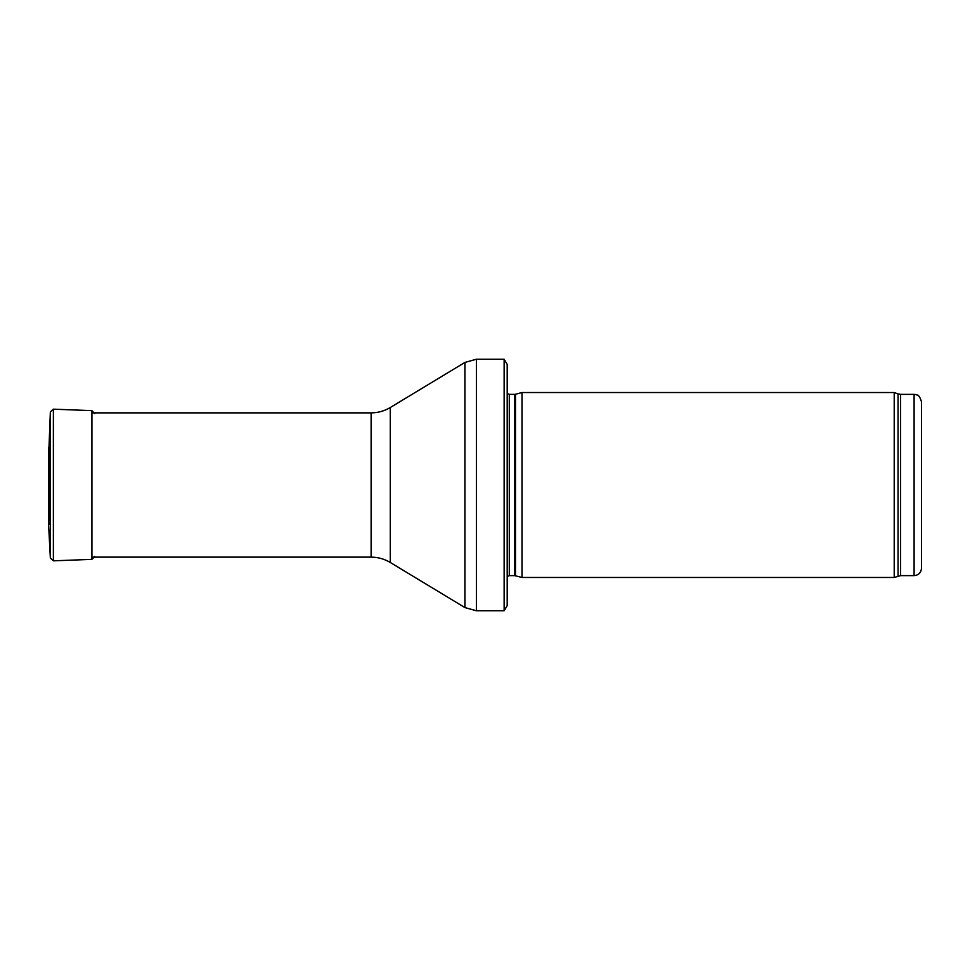 <?xml version="1.0" encoding="UTF-8"?>
<svg xmlns="http://www.w3.org/2000/svg" width="970" height="970" viewBox="0 0 970 970"><rect width="100%" height="100%" fill="white"/><g stroke="black" fill="none" stroke-linecap="round" stroke-linejoin="round"><path stroke-width="1.45" d="M921.5 568.226L921.5 401.774L921.5 568.226C921.063 572.724 918.59 575.186 914.104 575.634L900.609 575.634L894.219 577.477L521.993 577.477L521.993 392.523L894.219 392.523L894.219 577.477M515.47 575.731L515.47 394.269L514.706 394.366L514.706 575.634L521.993 577.477M514.706 575.634L509.298 575.634L507.201 576.507M507.201 364.405L507.201 605.595L504.145 610.773L504.145 359.227L507.201 364.405L507.201 584.874M504.145 610.773L476.391 610.773L464.909 607.572L390.255 562.467C384.362 558.938 377.985 557.168 371.122 557.132L91.92 557.132M94.708 413.644L91.92 410.637L53.374 409.17L50.355 411.947L49.07 445.436M49.07 524.685L49.07 445.315L48.5 522.951L50.355 558.053L50.355 411.947L49.07 445.315M48.5 522.951L48.512 447.243M921.5 401.774C918.651 392.753 916.626 395.651 915.607 394.523L914.104 394.366L914.104 575.634M914.104 394.366L900.609 394.366L900.609 575.634M900.609 394.366L898.074 393.929L898.074 576.071M514.706 394.366L509.298 394.366L509.298 575.634M504.145 359.227L476.391 359.227L476.391 610.773M371.122 557.132L371.122 412.868C377.985 412.832 384.362 411.062 390.255 407.533L464.909 362.428L464.909 607.572M390.255 407.533L390.255 562.467M91.92 410.637L91.92 559.363L94.721 556.465M53.374 409.17L53.374 560.83L91.92 559.363M898.074 393.929L894.219 392.523M515.47 394.269L521.993 392.523M509.298 394.366L507.201 393.493M464.909 362.428L476.391 359.227M371.122 412.868L91.92 412.868M53.374 560.83L50.355 558.053"/></g></svg>
